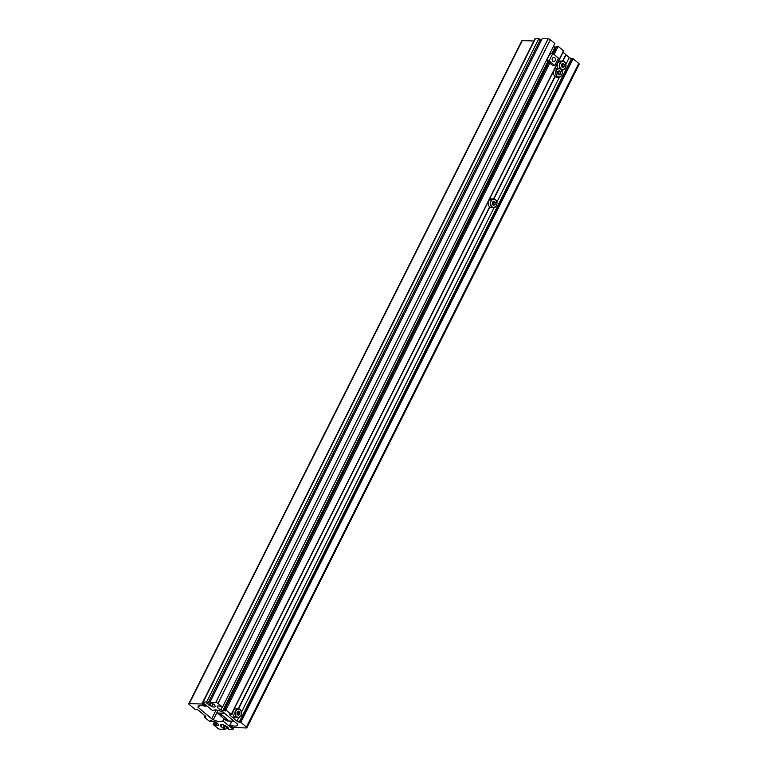 <?xml version="1.0" encoding="UTF-8"?>
<svg xmlns="http://www.w3.org/2000/svg" width="768" height="768" viewBox="0 0 768 768"><rect width="100%" height="100%" fill="white"/><g stroke="black" fill="none" stroke-linecap="round" stroke-linejoin="round"><path stroke-width="1.15" d="M232.896 729.446A1.747 0.576 26.7 0 1 232.454 729.6L229.104 729.494L227.693 728.314L228.701 728.122L224.045 725.184A3.936 1.296 -153.3 0 0 220.531 724.858A3.936 1.296 -153.3 0 0 220.483 725.069L220.838 726.317L222.778 727.93L225.744 729.379L219.869 729.197A1.747 0.576 -153.3 0 1 217.632 728.218L213.139 724.464L216.106 725.597L218.362 725.539L218.371 724.714A3.936 1.296 -153.3 0 0 214.8 721.728L210.154 720.624L211.162 721.69L209.77 721.642L204.432 717.187L205.44 716.995A1.747 0.576 26.7 0 0 205.872 716.842A1.747 0.576 26.7 0 0 205.43 716.093L198.691 710.458A1.747 0.576 -153.3 0 0 196.445 709.478L194.88 709.2L189.264 704.506A1.747 0.576 -153.3 0 1 188.822 703.757A1.747 0.576 -153.3 0 1 189.264 703.603L201.84 704.016A1.747 0.576 -153.3 0 1 204.086 704.986L205.69 706.502A10.502 3.466 -153.3 0 0 198.24 706.339L197.952 706.886A1.747 0.576 -153.3 0 0 197.952 706.896A1.747 0.576 -153.3 0 0 198.394 707.645L211.699 718.762A2.621 0.864 -153.3 0 0 213.322 719.75A10.502 3.466 26.7 0 0 222.835 720.835L232.454 728.698A1.747 0.576 26.7 0 1 232.896 729.446L233.856 727.536A1.747 0.576 -153.4 0 1 231.6 726.566L229.997 725.059A10.502 3.456 -153.4 0 0 237.446 725.213L237.734 724.666A1.747 0.576 -153.4 0 0 237.293 723.917L223.978 712.819A2.621 0.864 -153.4 0 0 222.346 711.84A10.502 3.456 26.6 0 0 212.832 710.755L203.213 702.912A1.747 0.576 26.6 0 1 202.762 702.163A1.747 0.576 26.6 0 1 203.203 702.01L206.563 702.115L207.965 703.286L206.957 703.478L211.622 706.416A3.936 1.296 -153.4 0 0 215.136 706.742A3.936 1.296 -153.4 0 0 215.184 706.531L214.829 705.283L212.89 703.67L209.914 702.23L215.789 702.413A1.747 0.576 -153.4 0 1 218.035 703.392L222.528 707.136L219.562 706.003L217.306 706.061L217.296 706.886A3.936 1.296 -153.4 0 0 218.342 708.355A3.936 1.296 -153.4 0 0 220.867 709.862L222.24 707.126M238.253 708.816L489.619 206.851L238.205 708.816M238.522 708.826L489.811 207.014M493.546 198.912L554.899 76.397M562.56 61.094L565.814 54.595L563.021 52.272M234.25 716.726L233.501 718.205L230.246 715.488A1.747 0.576 26.6 0 1 229.795 714.739A1.747 0.576 26.6 0 1 230.237 714.586L231.36 714.586L563.664 50.976L231.322 714.47M493.862 198.931L555.13 76.579M493.594 198.912L554.928 76.426M233.846 727.536L246.432 727.949A1.747 0.576 -153.4 0 0 246.874 727.795A1.747 0.576 -153.4 0 0 246.422 727.046L240.797 722.362L239.232 722.083A1.747 0.576 -153.4 0 1 236.995 721.114L233.51 718.301L234.278 716.755M233.731 718.397L234.47 716.918M565.93 64.234L569.299 57.504L565.814 54.691L562.608 61.094M562.877 61.104L566.045 54.787M246.874 727.795L579.178 64.186A1.747 0.576 -153.4 0 0 578.736 63.437L573.11 58.752L571.546 58.474A1.747 0.576 -153.4 0 1 569.299 57.504M202.762 702.163L535.075 38.554A1.747 0.576 26.6 0 1 535.517 38.4L538.867 38.506L540.278 39.677L207.965 703.286M206.563 702.115L538.867 38.506M539.914 40.406L540.912 41.242M209.914 702.23L542.227 38.621L548.102 38.803A1.747 0.576 -153.4 0 1 550.339 39.782L554.842 43.526L222.528 707.136M551.885 53.414L555.062 47.069L553.421 46.358M549.629 63.485L225.907 709.949L224.506 709.901L225.629 710.928L220.867 709.862M555.062 47.069L556.301 47.309M224.506 709.901L548.63 62.64M553.114 53.693L556.819 46.291L558.211 46.339L563.664 50.976M554.112 54.528L558.211 46.339M225.907 709.949L231.36 714.586M564.163 66.614L562.704 67.603L561.341 66.461L561.437 64.339L562.896 63.36L564.259 64.493L564.163 66.614L564.134 64.541L562.838 63.456L561.446 64.397L561.35 66.413L562.656 67.498L564.038 66.557L561.888 66.864M558.115 68.458A4.378 3.36 -88.2 0 1 557.501 63.658A4.378 3.36 -88.2 0 1 560.707 61.037L562.771 61.104A4.378 3.36 -88.2 0 1 564.48 61.776A4.378 3.36 -88.2 0 1 565.834 66.749A4.378 3.36 -88.2 0 1 562.493 69.85A4.378 3.36 -88.2 0 1 561.014 69.35M561.974 64.042L564.259 64.493M562.512 64.493L562.416 66.509M560.87 69.245A4.378 3.36 -88.2 0 1 562.118 74.198A4.378 3.36 -88.2 0 1 558.787 77.242L556.723 77.174A4.378 3.36 -88.2 0 1 555.014 76.493A4.378 3.36 -88.2 0 1 553.661 71.53A4.378 3.36 -88.2 0 1 557.002 68.419L559.075 68.486A4.378 3.36 -88.2 0 1 560.784 69.168M560.467 74.006L559.008 74.986L557.645 73.853L557.731 71.731L559.19 70.752L560.554 71.885L560.467 74.006L560.429 71.933L559.133 70.848L557.741 71.789L557.654 73.805L558.95 74.89L560.342 73.949L558.192 74.256M558.269 71.434L560.554 71.885M558.806 71.875L558.72 73.901M489.696 206.918A4.378 3.36 -88.2 0 1 488.342 201.955A4.378 3.36 -88.2 0 1 491.693 198.854L493.757 198.922A4.378 3.36 -88.2 0 1 495.466 199.603A4.378 3.36 -88.2 0 1 496.819 204.566A4.378 3.36 -88.2 0 1 493.478 207.667A4.378 3.36 -88.2 0 1 491.77 206.986A4.378 3.36 -88.2 0 1 490.416 202.022A4.378 3.36 -88.2 0 1 493.757 198.922L495.523 199.622C497.942 203.52 497.261 206.208 493.478 207.667L491.405 207.6A4.378 3.36 -88.2 0 1 489.696 206.918M492.422 202.166L493.882 201.178L495.245 202.32L495.149 204.432L493.69 205.421L492.326 204.288L492.422 202.166L492.336 204.24L493.642 205.315L495.024 204.384L495.12 202.358L493.814 201.283L492.432 202.214M492.96 201.859L495.245 202.32M493.498 202.31L493.402 204.326L495.149 204.432M493.402 204.326L492.874 204.682M222.797 715.891A43.757 33.638 91.8 0 1 221.741 714.816L219.226 714.739A0.874 0.672 91.8 0 0 219.974 714.816M225.101 719.338A0.874 0.672 91.8 0 0 225.456 719.923A43.757 33.638 -88.2 0 0 227.261 720.989L234.048 721.21M227.059 719.405A43.757 33.638 91.8 0 0 227.971 720.01L225.456 719.923M224.515 713.27L217.728 713.059L217.267 710.17M219.226 714.739A43.757 33.638 -88.2 0 1 217.728 713.059M220.502 715.814L224.726 719.328L227.242 719.414L223.027 715.891L220.502 715.814L220.541 714.96M240.211 709.574A4.378 3.36 -88.2 0 1 241.459 714.528A4.378 3.36 -88.2 0 1 238.138 717.571L236.064 717.504A4.378 3.36 -88.2 0 1 234.355 716.822A4.378 3.36 -88.2 0 1 233.002 711.859A4.378 3.36 -88.2 0 1 236.352 708.758L238.416 708.826A4.378 3.36 -88.2 0 1 240.125 709.498M239.808 714.336L238.349 715.325L236.986 714.182L237.082 712.061L238.541 711.082L239.904 712.214L239.808 714.336L239.779 712.262L238.483 711.178L237.091 712.118L236.995 714.134L238.301 715.219L239.683 714.278L237.542 714.586M237.619 711.763L239.904 712.214M238.157 712.205L238.061 714.23M552.874 61.306A2.15 1.651 -88.2 0 1 552.211 58.858A2.15 1.651 -88.2 0 1 553.853 57.341A2.15 1.651 -88.2 0 1 554.698 57.667A2.15 1.651 -88.2 0 1 555.36 60.115A2.15 1.651 -88.2 0 1 553.718 61.642A2.15 1.651 -88.2 0 1 552.874 61.306M552.422 58.291A2.15 1.651 -88.2 0 1 552.346 60.586M546.998 60.768L549.12 60.835L554.746 65.52L552.614 65.453L546.998 60.768L548.179 57.053L550.694 53.376L552.826 53.453L549.12 60.835M555.907 47.299L552.826 53.453L558.451 58.138L554.746 65.52M533.866 40.973L522.288 40.598A1.747 0.576 -153.3 0 0 521.846 40.752L188.822 703.757M227.693 728.314L228.058 727.594M224.342 728.208L225.533 725.827M225.744 729.379L227.069 726.758M213.139 724.464L214.56 721.622M214.531 724.512L215.712 722.17M211.162 721.69L211.68 720.672M217.296 706.886L217.757 705.946M230.246 715.488L230.688 714.605M236.995 721.114L238.79 717.514M241.574 711.955L494.131 207.61M496.915 202.051L559.45 77.174M562.234 71.616L563.146 69.792M246.422 727.046L578.736 63.437M229.949 725.04L231.907 721.142M229.997 725.059L231.955 721.142M237.446 725.213L237.763 724.589M203.203 702.01L535.517 38.4M208.896 705.091L210.211 702.47M209.741 705.6L210.979 703.114M211.622 706.416L212.966 703.738M215.789 702.413L548.102 38.803M218.035 703.392L550.339 39.782M222.749 710.678L547.738 61.709M223.594 710.909L548.352 62.381M231.245 714.394L563.558 50.784M239.232 722.083L571.546 58.474M240.24 722.122L572.554 58.512M240.797 722.362L573.11 58.752M561.062 68.957A4.109 3.158 91.8 0 0 565.44 67.68A4.109 3.158 91.8 0 0 564.538 62.006A4.109 3.158 91.8 0 0 560.16 63.274A4.109 3.158 91.8 0 0 561.062 68.957M560.602 69.014A4.378 3.36 -88.2 0 1 559.459 64.07A4.378 3.36 -88.2 0 1 562.771 61.104L564.538 61.795C566.957 65.702 566.275 68.381 562.493 69.85L561.427 69.811M557.357 76.339A4.109 3.158 91.8 0 0 561.744 75.072A4.109 3.158 91.8 0 0 560.842 69.398A4.109 3.158 91.8 0 0 556.454 70.666A4.109 3.158 91.8 0 0 557.357 76.339M558.787 77.242A4.378 3.36 -88.2 0 1 557.078 76.56A4.378 3.36 -88.2 0 1 555.725 71.597A4.378 3.36 -88.2 0 1 559.075 68.486L560.842 69.187C563.261 73.094 562.579 75.773 558.787 77.242M495.523 199.824A4.109 3.158 91.8 0 0 491.146 201.101A4.109 3.158 91.8 0 0 492.048 206.774A4.109 3.158 91.8 0 0 496.426 205.498A4.109 3.158 91.8 0 0 495.523 199.824M236.707 716.678A4.109 3.158 91.8 0 0 241.085 715.402A4.109 3.158 91.8 0 0 240.182 709.728A4.109 3.158 91.8 0 0 235.805 710.995A4.109 3.158 91.8 0 0 236.707 716.678M238.138 717.571A4.378 3.36 -88.2 0 1 236.429 716.89A4.378 3.36 -88.2 0 1 235.075 711.926A4.378 3.36 -88.2 0 1 238.416 708.826L240.182 709.517C242.602 713.424 241.92 716.102 238.138 717.571M189.264 703.603L522.288 40.598M201.84 704.016L202.742 702.221M204.086 704.986L204.566 704.035M205.786 706.406L206.266 705.456M198.394 707.645L199.44 705.562M211.699 718.762L216.096 709.997M213.322 719.75L217.478 711.485M222.835 720.835L223.93 718.666M223.171 720.941L224.198 718.886M232.454 728.698L233.107 727.392M220.493 725.827L221.146 724.522M220.838 726.317L221.741 724.522M222.778 727.93L224.131 725.222M223.334 728.179L224.698 725.462M215.549 725.357L216.806 722.842M216.106 725.597L217.296 723.226M218.035 725.654L218.371 724.973M204.432 716.957L205.037 715.757M205.44 716.995L205.738 716.39M229.843 725.059L231.802 721.142M221.914 714.998L219.629 714.931M205.843 706.502L206.342 705.514M204.317 716.995L204.97 715.699"/></g></svg>

